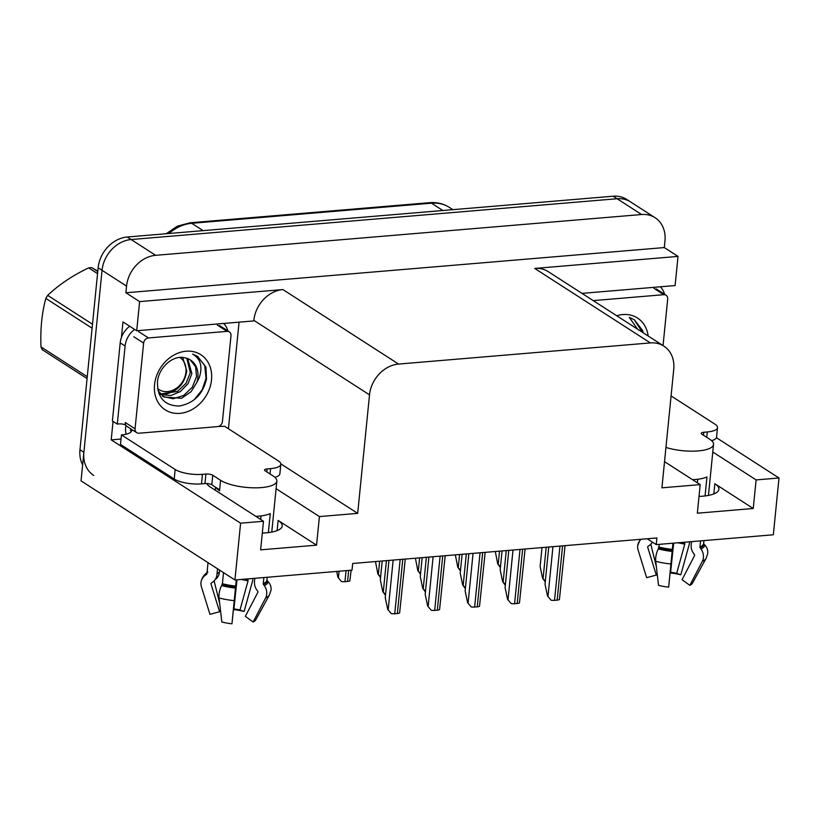 <?xml version="1.0" encoding="UTF-8"?>
<svg xmlns="http://www.w3.org/2000/svg" width="820" height="820" viewBox="0 0 820 820"><rect width="100%" height="100%" fill="white"/><g stroke="black" fill="none" stroke-linecap="round" stroke-linejoin="round"><path stroke-width="1.23" d="M206.732 483.554A32.206 9.912 5.7 0 0 210.361 487.059L263.486 521.274L240.598 523.191L234.93 579.976L81.036 480.868L102.049 270.323A30.186 24.61 -57.2 0 1 131.118 239.532L617.101 198.737A30.186 24.61 -57.2 0 1 630.59 201.935A30.186 24.61 -57.2 0 0 617.101 198.737L131.118 239.532A30.186 24.61 -57.2 0 0 102.049 270.323L83.886 452.291A30.186 24.61 -57.2 0 0 93.757 475.467M262.308 533.072A32.206 9.912 5.7 0 0 265.854 532.867A32.206 9.912 5.7 0 0 282.213 525.958A32.206 9.912 5.7 0 0 278.134 520.413L277.119 530.591M647.164 538.75L656.246 544.603L773.332 534.773L779 477.998L756.112 479.915L753.252 508.502L714.835 483.749A32.206 9.912 -174.3 0 1 718.914 489.294A32.206 9.912 -174.3 0 1 702.555 496.202A32.206 9.912 -174.3 0 1 699.009 496.407M121.032 439.048L111.212 439.868L113.057 421.388M239.061 322.168L228.421 428.737M121.432 337.45L122.979 321.922L136.704 330.757L253.79 320.928L253.841 320.353A30.186 24.61 122.8 0 1 282.91 289.573L139.615 301.606L136.704 330.757M581.974 293.375L675.106 285.555L678.017 256.404L534.722 268.437A30.186 24.61 122.8 0 1 548.221 271.635L663.882 346.122A30.186 24.61 122.8 0 0 650.383 342.924L398.571 364.07A30.186 24.61 122.8 0 0 369.512 394.851L357.684 513.361L280.809 463.864M664.292 247.568L125.89 292.771L126.557 286.098A30.186 24.61 -57.2 0 1 155.626 255.317L641.599 214.522A30.186 24.61 -57.2 0 1 655.098 217.72A30.186 24.61 -57.2 0 1 664.958 240.895L664.292 247.568L678.017 256.404M779 477.998L716.434 437.706M240.598 523.191L111.212 439.868M139.615 301.606L125.89 292.771M234.93 579.976L352.016 570.146L352.682 563.473L656.912 537.941L656.246 544.603M664.528 461.65L700.188 484.61L661.914 487.828L673.743 369.308A30.186 24.61 122.8 0 0 663.882 346.122M357.684 513.361L319.41 516.579L276.094 488.679M756.112 479.915L712.785 452.015M263.486 521.274L260.637 549.851L316.561 545.156L319.41 516.579M753.252 508.502L697.338 513.197L700.188 484.61M316.561 545.156L278.134 520.413M82.625 464.94A30.186 24.61 -57.2 0 1 79.97 449.76L98.133 267.791A30.186 24.61 -57.2 0 1 127.202 237.011L613.175 196.216A30.186 24.61 -57.2 0 1 626.664 199.414L655.098 217.72M500.395 567.563L497.719 563.893L500.466 566.845M495.3 551.501L497.719 563.893M545.259 581.913L542.594 578.254L545.331 581.206M541.999 547.586L540.114 566.518L542.594 578.254M547.514 595.966L551.081 600.209L547.514 595.966L545.034 584.229L548.744 547.022M565.041 545.649L559.414 599.502A5.033 1.548 -174.3 0 1 557.159 600.127L554.535 600.353A5.033 1.548 -174.3 0 1 551.081 600.209M665.953 447.443A30.186 9.297 5.7 0 0 698.209 450.918A30.186 9.297 5.7 0 0 713.543 444.44A30.186 9.297 5.7 0 0 709.72 439.243L701.879 434.2A5.033 1.548 -174.3 0 1 701.233 433.329A5.033 1.548 -174.3 0 1 703.796 432.253L703.498 435.235M705.056 495.946L706.953 476.922A30.186 9.297 -174.3 0 1 695.35 479.495A30.186 9.297 -174.3 0 1 692.521 479.679M691.496 541.651L691.188 544.798A11.07 9.368 -115.3 0 0 693.607 553.438L694.407 554.535A1.004 0.851 64.7 0 1 694.53 555.663L682.055 579.668L689.835 585.347L702.32 561.341A11.07 9.368 -115.3 0 0 700.977 548.98L700.178 547.883A1.004 0.851 64.7 0 1 699.952 547.094L700.567 540.882M713.543 444.44L710.694 473.027A30.186 9.297 -174.3 0 1 710.673 473.15L708.459 495.413M703.939 540.605L703.673 543.322A1.004 0.953 -171.9 0 0 703.939 544.07L704.862 545.034A11.07 10.527 8.1 0 1 707.691 553.633L706.143 558.246A34.419 10.598 5.7 0 1 702.32 561.341M693.474 480.294L693.546 479.628M672.953 543.199L668.659 587.13A23.144 7.124 5.7 0 1 658.521 585.326L655.744 561.31A11.07 4.807 -75.3 0 1 658.306 548.939L659.382 544.347M697.728 479.249L697.369 482.795M668.659 587.13L673.087 543.188M657.189 573.826A13.807 4.254 5.7 0 0 656.287 575.086L647.728 547.34A1.004 0.953 8.1 0 1 648.097 546.304L649.194 545.546A11.07 10.527 -171.9 0 0 652.361 542.102M652.587 542.245A11.07 9.368 64.7 0 1 652.125 542.573L652.043 542.625M684.136 542.266A11.07 4.807 104.7 0 0 684.331 542.594L684.751 544.234L676.674 573.375A13.807 4.254 5.7 0 0 670.616 572.309L673.671 543.147M650.813 544.172A1.004 0.851 -115.3 0 0 650.813 544.213L656.389 566.845M689.835 585.347A23.144 7.124 5.7 0 0 692.408 583.266L706.143 558.246M641.168 539.263A11.07 10.527 -171.9 0 0 637.734 545.525A11.07 10.527 -171.9 0 0 638.083 549.933L646.652 577.68L656.287 575.086M676.674 573.375L680.815 574.81A23.144 7.124 5.7 0 0 670.668 573.006L670.616 572.309M680.815 574.81L688.892 545.669A11.07 4.807 104.7 0 0 689.651 541.805M671.088 395.927L714.958 424.176A20.131 6.191 -174.3 0 1 717.51 427.64L716.567 437.173A20.131 6.191 -174.3 0 1 711.575 440.647M717.51 427.64A20.131 6.191 -174.3 0 1 707.291 431.955L703.796 432.253M660.325 286.805A20.131 16.41 -57.2 0 1 664.487 294.216M460.44 570.915L457.775 567.255L460.512 570.197M455.356 554.853L457.775 567.255M420.496 574.266L417.821 570.607L420.568 573.559M415.412 558.215L417.821 570.607M380.552 577.618L377.876 573.959L380.623 576.911M375.457 561.567L377.876 573.959M337.932 577.311L341.499 581.554L337.932 577.311L336.682 571.438M351.144 570.218L349.832 580.857A5.033 1.548 -174.3 0 1 347.577 581.472L344.953 581.698A5.033 1.548 -174.3 0 1 341.499 581.554M505.315 585.275L502.639 581.605L505.386 584.557M502.055 550.938L500.159 569.869L502.639 581.605M465.37 588.627L462.695 584.967L465.442 587.909M462.101 554.289L460.215 573.221L462.695 584.967M425.416 591.978L422.751 588.319L425.488 591.271M422.156 557.641L420.27 576.583L422.751 588.319M385.472 595.33L382.796 591.671L385.543 594.623M382.212 561.003L380.316 579.935L382.796 591.671M507.57 599.317L511.137 603.561L507.57 599.317L505.089 587.581L508.8 550.374M525.097 549L519.47 602.864A5.033 1.548 -174.3 0 1 517.215 603.479L514.591 603.704A5.033 1.548 -174.3 0 1 511.137 603.561M467.615 602.669L471.192 606.913L467.615 602.669L465.135 590.933L468.855 553.726M485.153 552.352L479.526 606.216A5.033 1.548 -174.3 0 1 477.26 606.841L474.636 607.056A5.033 1.548 -174.3 0 1 471.192 606.913M427.671 606.031L431.238 610.264L427.671 606.031L425.19 594.285L428.901 557.077M445.198 555.714L439.571 609.567A5.033 1.548 -174.3 0 1 437.316 610.193L434.692 610.408A5.033 1.548 -174.3 0 1 431.238 610.264M387.727 609.383L391.294 613.616L387.727 609.383L385.246 597.647L388.957 560.429M405.254 559.066L399.627 612.919A5.033 1.548 -174.3 0 1 397.362 613.544L394.748 613.77A5.033 1.548 -174.3 0 1 391.294 613.616M616.742 315.761A32.81 26.742 -57.2 0 1 648.149 335.995M643.146 332.776L642.654 330.583L634.26 319.697L629.299 317.391L637.499 329.138M593.208 300.612L663.8 294.688A5.033 4.1 -57.2 0 1 666.055 295.22A5.033 4.1 -57.2 0 1 667.695 299.085L663.052 345.589M642.46 332.336L634.157 319.626M216.213 487.623A30.186 9.297 -174.3 0 0 219.545 490.79L219.637 489.837L211.806 484.784A5.033 1.548 5.7 0 0 204.979 483.574L205.933 474.052A5.033 1.548 -174.3 0 1 212.749 475.262L220.59 480.305A30.186 9.297 5.7 0 0 261.508 487.582A30.186 9.297 5.7 0 0 276.842 481.104A30.186 9.297 5.7 0 0 273.019 475.907L265.178 470.854A5.033 1.548 -174.3 0 1 264.542 469.993A5.033 1.548 -174.3 0 1 267.094 468.917L266.797 471.9M268.355 532.6L270.262 513.576A30.186 9.297 -174.3 0 1 258.659 516.159A30.186 9.297 -174.3 0 1 255.83 516.333M254.794 578.305L254.487 581.462A11.07 9.368 -115.3 0 0 256.916 590.103L257.716 591.199A1.004 0.851 64.7 0 1 257.839 592.317L245.354 616.332L253.134 622.011L265.618 598.005A11.07 9.368 -115.3 0 0 264.276 585.634L263.476 584.537A1.004 0.851 64.7 0 1 263.251 583.758L263.876 577.547M276.842 481.104L273.993 509.691A30.186 9.297 -174.3 0 1 273.983 509.804L271.758 532.077M267.248 577.259L266.971 579.986A1.004 0.953 -171.9 0 0 267.238 580.724L268.16 581.698A11.07 10.527 8.1 0 1 270.989 590.297L269.452 594.91A34.419 10.598 5.7 0 1 265.618 598.005M256.783 516.948L256.844 516.282M208.034 562.653L206.927 573.744A1.004 0.953 8.1 0 1 206.517 574.42L205.42 575.179A11.07 10.527 -171.9 0 0 201.033 582.19A11.07 10.527 -171.9 0 0 201.382 586.597L209.951 614.334L219.596 611.751L211.027 584.004A1.004 0.953 8.1 0 1 211.396 582.969L212.493 582.21A11.07 10.527 -171.9 0 0 216.88 575.199A11.07 10.527 -171.9 0 0 216.931 574.789L217.536 568.772M236.262 579.863L231.968 623.784A23.144 7.124 5.7 0 1 221.82 621.99L219.053 597.964A11.07 4.807 -75.3 0 1 221.605 585.603L222.415 583.727L223.522 572.626M261.026 515.913L260.678 519.46M219.627 570.125L219.411 572.278A11.07 9.368 64.7 0 1 215.424 579.238L215.342 579.289A23.8 7.329 5.7 0 1 215.424 579.238M231.968 623.784L236.385 579.853M247.435 578.93A11.07 4.807 104.7 0 0 247.63 579.258L248.05 580.898L239.973 610.039A13.807 4.254 5.7 0 0 233.925 608.963L236.98 579.801M214.112 580.837A1.004 0.851 -115.3 0 0 214.122 580.867L219.688 603.51M220.498 610.49A13.807 4.254 5.7 0 0 219.596 611.751M253.134 622.011A23.144 7.124 5.7 0 0 255.717 619.93L269.452 594.91M239.973 610.039L244.114 611.474A23.144 7.124 5.7 0 0 233.977 609.67L233.925 608.963M244.114 611.474L252.201 582.323A11.07 4.807 104.7 0 0 252.949 578.469M218.663 426.39A20.131 6.191 -174.3 0 0 224.547 426.246L278.267 460.84A20.131 6.191 -174.3 0 1 280.819 464.304L279.866 473.837A20.131 6.191 -174.3 0 1 274.874 477.301M204.979 483.574L201.484 483.872A20.131 6.191 -174.3 0 1 174.209 479.023L120.499 444.43L121.442 434.907A20.131 6.191 -174.3 0 0 131.507 431.207L130.523 430.572L133.096 430.356M280.819 464.304A20.131 6.191 -174.3 0 1 270.59 468.62L267.094 468.917M205.933 474.052L202.437 474.339A20.131 6.191 -174.3 0 1 175.162 469.491L121.442 434.907M129.693 326.247A20.131 16.41 122.8 0 0 120.202 342.842L112.401 420.967L117.301 424.124A20.131 16.41 -57.2 0 1 125.675 424.975M120.202 342.842L125.101 345.999A20.131 16.41 -57.2 0 1 134.593 329.404M223.624 323.459A20.131 16.41 -57.2 0 1 227.796 330.87M126.136 434.2A10.066 4.941 85.2 0 1 125.624 427.415L126.188 425.754M130.698 428.819L130.523 430.572M125.122 424.76A20.131 16.41 -57.2 0 1 125.808 425.508M125.101 345.999L117.301 424.124M211.519 379.896A32.81 26.742 -57.2 0 1 179.928 413.352A32.81 26.742 -57.2 0 1 154.539 384.672A32.81 26.742 -57.2 0 1 186.13 351.216A32.81 26.742 -57.2 0 1 211.519 379.896M157.501 381.669C157.235 397.567 164.441 405.685 179.119 406.054C193.745 403.378 202.868 394.369 206.486 378.994L205.953 367.247L197.558 356.351L192.597 354.055C200.603 358.709 202.817 366.601 199.25 377.712L196.943 382.202A22.745 18.542 122.8 0 0 197.886 377.466A22.745 18.542 122.8 0 0 190.445 360A22.745 18.542 122.8 0 0 184.203 357.694C172.784 354.998 158.68 367.688 157.501 381.669M157.983 390.607L163.908 397.034L181.579 398.274L191.111 391.693L196.943 382.202M163.139 396.501L173.194 398.786L183.762 395.414L192.3 387.255L196.534 376.606L195.652 366.827L190.271 359.888M158.865 393.446L159.459 393.682M160.361 393.989L177.54 391.406L186.068 383.247L190.312 372.598L186.765 358.279M158.988 393.784L160.146 394.328M161.017 394.676L170.867 395.517L180.359 391.581L188.005 383.678L191.87 373.592L187.698 358.606M143.623 343.078A5.033 4.1 -57.2 0 1 148.471 337.953L227.109 331.352A5.033 4.1 -57.2 0 1 229.354 331.885A5.033 4.1 -57.2 0 1 230.994 335.749L222.445 421.49A5.033 4.1 -57.2 0 1 217.597 426.615L138.959 433.216A5.033 4.1 -57.2 0 1 136.714 432.683A5.033 4.1 -57.2 0 1 135.064 428.819L143.623 343.078L133.824 336.764M136.714 432.683L126.905 426.38A5.033 4.1 -57.2 0 1 125.265 422.515L135.064 428.819M193.93 399.986L202.109 389.971L206.046 378.348L204.723 365.443L197.456 356.29M87.074 378.573L42.25 349.699A54.346 44.29 -57.2 0 1 41 346.911L87.258 376.708M92.106 328.205L45.838 298.418C41.851 313.096 40.231 329.261 41 346.911M45.838 298.418A54.346 44.29 -57.2 0 1 47.683 295.364L92.496 324.228M97.549 273.634L88.621 267.884C72.652 275.479 59.009 284.642 47.683 295.364M88.621 267.884A54.346 44.29 -57.2 0 1 90.169 267.72A54.346 44.29 -57.2 0 1 91.707 267.617L97.764 271.522M179.877 357.448A19.167 15.631 -57.2 0 1 184.756 377.251A19.167 15.631 -57.2 0 1 167.495 391.591A19.167 15.631 -57.2 0 1 157.594 388.577M182.706 357.479L186.765 370.824C184.746 383.698 177.53 391.478 165.127 394.174M97.805 271.102L91.707 267.617M714.835 483.749L713.82 493.927M641.599 214.522L613.175 196.216M155.626 255.317L127.202 237.011M126.557 286.098L98.133 267.791M398.571 364.07L282.91 289.573M650.383 342.924L534.722 268.437M369.512 394.851L253.841 320.353M166.193 233.741L177.407 226.166L189.912 222.804A10.066 4.941 85.2 0 1 191.706 223.306A40.252 32.81 122.8 0 0 169.022 233.495M442.851 210.514L431.463 203.175A10.066 4.941 -94.8 0 0 429.67 202.673C436.937 202.109 443.538 203.698 449.452 207.45A40.252 32.81 122.8 0 0 431.463 203.175L191.706 223.306L203.093 230.635M79.97 449.76L83.886 452.291M499.513 551.153L498.211 564.211M546.212 547.227L543.076 578.572M552.957 546.663L548.006 596.284M559.957 546.079L554.535 600.353M562.571 545.853L557.159 600.127M699.952 547.094A30.186 9.297 5.7 0 0 703.673 543.322M659.116 547.063A30.186 9.297 5.7 0 0 672.338 549.41M684.331 542.594A23.8 7.329 5.7 0 0 683.285 542.338M684.731 543.229A24.825 7.646 5.7 0 0 681.533 542.481M648.138 546.274A25.082 7.718 5.7 0 0 647.728 547.34M684.751 544.234A25.082 7.718 5.7 0 0 677.761 542.799M655.744 561.31A34.419 10.598 5.7 0 0 670.832 563.986M658.306 548.939A31.539 9.707 5.7 0 0 672.123 551.399M700.977 548.98A31.539 9.707 5.7 0 0 704.862 545.034M658.88 547.852A30.524 9.399 5.7 0 0 672.256 550.22M700.178 547.883A30.524 9.399 5.7 0 0 703.939 544.07M706.748 437.337L707.291 431.955M459.569 554.505L458.257 567.563M419.614 557.856L418.313 570.925M379.67 561.208L378.368 574.277M339.06 571.232L338.414 577.628M346.05 570.648L344.953 581.698M348.674 570.423L347.577 581.472M506.258 550.589L503.131 581.923M466.313 553.941L463.187 585.275M426.369 557.293L423.233 588.627M386.415 560.644L383.288 591.989M513.002 550.015L508.051 599.635M520.003 549.431L514.591 603.704M522.627 549.216L517.215 603.479M473.058 553.367L468.107 602.987M480.059 552.782L474.636 607.056M482.683 552.567L477.26 606.841M433.114 556.729L428.163 606.339M440.114 556.134L434.692 610.408M442.728 555.919L437.316 610.193M393.159 560.08L388.208 609.701M400.16 559.496L394.748 613.77M402.784 559.271L397.362 613.544M663.8 294.688L654.001 288.373M263.251 583.758A30.186 9.297 5.7 0 0 266.971 579.986M220.59 480.305L219.637 489.837M222.415 583.727A30.186 9.297 5.7 0 0 235.637 586.074M219.411 572.278A20.131 6.191 5.7 0 0 216.931 574.789M247.63 579.258A23.8 7.329 5.7 0 0 246.594 579.002M248.04 579.894A24.825 7.646 5.7 0 0 244.842 579.145M211.437 582.938A25.082 7.718 5.7 0 0 211.027 584.004M248.05 580.898A25.082 7.718 5.7 0 0 241.059 579.463M219.053 597.964A34.419 10.598 5.7 0 0 234.13 600.65M221.605 585.603A31.539 9.707 5.7 0 0 235.422 588.063M264.276 585.634A31.539 9.707 5.7 0 0 268.16 581.698M207.029 572.637A31.539 9.707 5.7 0 0 205.42 575.179M222.179 584.506A30.524 9.399 5.7 0 0 235.555 586.884M263.476 584.537A30.524 9.399 5.7 0 0 267.238 580.724M206.978 573.19A30.524 9.399 5.7 0 0 206.517 574.42M270.057 474.001L270.59 468.62M202.437 474.339L201.484 483.872M175.162 469.491L174.209 479.023M212.749 475.262L211.806 484.784M148.471 337.953L138.662 331.639M227.109 331.352L217.3 325.038M189.912 222.804L429.67 202.673M449.452 207.45L452.906 209.664M637.734 545.525L640.287 539.334M666.055 295.22L656.256 288.906M215.558 487.203L215.26 490.206M201.033 582.19C201.73 577.936 204.006 574.553 207.87 572.032M163.918 397.034L162.36 396.029M229.354 331.885L219.555 325.571"/></g></svg>
